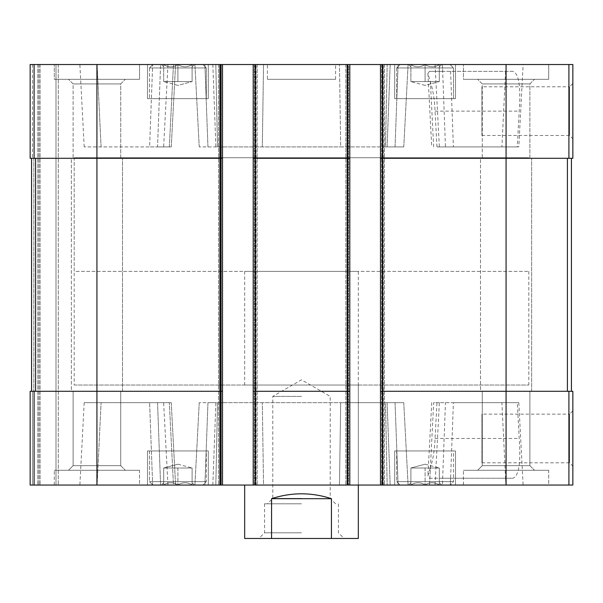 <?xml version="1.0" encoding="UTF-8"?>
<svg xmlns="http://www.w3.org/2000/svg" width="603" height="603" viewBox="0 0 603 603"><rect width="100%" height="100%" fill="white"/><g stroke="black" fill="none" stroke-linecap="round" stroke-linejoin="round"><path stroke-width="0.45" stroke-dasharray="3.02 2.26" d="M410.892 64.664C415.595 67.528 420.336 67.528 425.1 64.664C420.397 67.528 415.655 67.528 410.892 64.664C410.892 67.521 410.892 67.521 410.892 64.664C410.892 67.521 410.892 67.521 410.892 64.664C415.595 67.528 420.336 67.528 425.1 64.664C429.803 67.528 434.537 67.528 439.308 64.664C434.605 67.528 429.864 67.528 425.1 64.664C420.397 67.528 415.655 67.528 410.892 64.664C410.892 67.521 410.892 67.521 410.892 64.664C410.892 67.521 410.892 67.521 410.892 64.664L410.892 81.578L417.992 81.578L410.892 81.578L417.992 81.578L410.892 81.578L410.892 64.664L410.892 81.578L432.2 81.578L410.892 81.578L417.992 81.578L410.892 81.578L410.892 64.664M410.779 64.529L441.637 64.529L410.779 64.529M439.308 64.664C439.308 67.521 439.308 67.521 439.308 64.664C439.308 67.521 439.308 67.521 439.308 64.664C434.605 67.528 429.864 67.528 425.1 64.664C429.803 67.528 434.537 67.528 439.308 64.664C439.308 67.521 439.308 67.521 439.308 64.664C439.308 67.521 439.308 67.521 439.308 64.664L439.308 81.578L425.1 81.578L439.308 81.578L432.2 81.578L439.308 81.578L439.308 64.664L439.308 81.578L417.992 81.578L432.2 81.578L425.1 81.578L425.1 64.664L425.1 81.578L417.992 81.578L439.308 81.578L432.2 81.578L439.308 81.578L439.308 64.664M163.692 64.664C168.395 67.528 173.136 67.528 177.9 64.664C173.197 67.528 168.463 67.528 163.692 64.664C163.692 67.521 163.692 67.521 163.692 64.664C163.692 67.521 163.692 67.521 163.692 64.664C168.395 67.528 173.136 67.528 177.9 64.664C182.603 67.528 187.345 67.528 192.108 64.664C187.405 67.528 182.664 67.528 177.9 64.664C173.197 67.528 168.463 67.528 163.692 64.664C163.692 67.521 163.692 67.521 163.692 64.664C163.692 67.521 163.692 67.521 163.692 64.664L163.692 81.578L170.8 81.578L163.692 81.578L170.8 81.578L163.692 81.578L163.692 64.664L163.692 81.578L185.008 81.578L163.692 81.578L170.8 81.578L163.692 81.578L163.692 64.664M163.579 64.529L194.437 64.529L163.579 64.529M192.108 64.664C192.108 67.521 192.108 67.521 192.108 64.664C192.108 67.521 192.108 67.521 192.108 64.664C187.405 67.528 182.664 67.528 177.9 64.664C182.603 67.528 187.345 67.528 192.108 64.664C192.108 67.521 192.108 67.521 192.108 64.664C192.108 67.521 192.108 67.521 192.108 64.664L192.108 81.578L177.9 81.578L192.108 81.578L185.008 81.578L192.108 81.578L192.108 64.664L192.108 81.578L170.8 81.578L185.008 81.578L177.9 81.578L177.9 64.664L177.9 81.578L170.8 81.578L192.108 81.578L185.008 81.578L192.108 81.578L192.108 64.664M455.499 64.529L394.694 64.529L455.499 64.529L394.694 64.529L455.499 64.529L455.499 98.628L394.694 98.628L455.499 98.628L394.694 98.628L455.499 98.628L455.499 64.529M208.306 64.529L147.501 64.529L208.306 64.529L147.501 64.529L208.306 64.529L208.306 98.628L147.501 98.628L208.306 98.628L147.501 98.628L208.306 98.628L208.306 64.529M139.542 64.529L54.3 64.529L139.542 64.529L54.3 64.529L139.542 64.529L139.542 79.302L54.3 79.302L54.3 64.529L54.3 79.302L139.542 79.302L54.3 79.302L139.542 79.302L139.542 64.529M548.7 64.529L463.458 64.529L548.7 64.529L463.458 64.529L548.7 64.529L548.7 79.302L463.458 79.302L463.458 64.529L463.458 79.302L548.7 79.302L463.458 79.302L548.7 79.302L548.7 64.529M267.4 64.529L335.6 64.529L267.4 64.529L267.4 79.302L335.6 79.302L267.4 79.302M212.836 64.529L408.088 64.529L194.912 64.529L263.534 64.529L212.836 64.529L215.889 146.928L340.687 146.928L215.889 146.928L212.836 64.529M34.092 64.529L34.092 158.295L30.15 158.295L32.426 158.295L30.15 158.295L30.15 64.529L30.15 158.295L32.426 158.295L30.15 158.295L30.15 64.529L30.15 158.295L30.15 64.529L572.85 64.529L572.85 158.295L382.762 158.295L571.433 158.295L571.433 391.287L567.408 391.287L571.433 391.287M221.376 64.529L219.665 64.529L221.376 64.529L221.376 485.053L218.535 485.053L222.507 485.053L221.376 485.053L221.376 64.529M219.665 64.529L220.804 64.529L218.535 64.529L219.665 64.529L219.665 485.053L219.665 64.529M34.092 158.295L222.507 158.295L222.507 485.053L222.507 64.529L222.507 158.295L220.238 158.295L220.238 391.287L96.925 391.287L222.507 391.287L30.15 391.287L30.15 485.053L30.15 391.287L30.15 485.053L30.15 391.287L33.843 391.287L30.15 391.287L32.426 391.287L30.15 391.287L30.15 485.053L254.903 485.053L254.903 64.529L257.172 64.529L254.903 64.529L254.903 485.053L257.172 485.053L253.2 485.053L572.85 485.053L572.85 391.287L568.908 391.287L568.908 485.053M348.67 64.529L346.959 64.529L348.67 64.529L348.67 485.053L348.67 64.529M346.959 64.529L348.097 64.529L345.828 64.529L346.959 64.529L346.959 485.053L346.959 64.529M382.196 64.529L384.465 64.529L382.196 64.529L382.196 485.053L382.196 64.529M56.004 64.529L40.092 64.529L58.28 64.529L56.004 64.529L56.004 485.053L58.28 485.053L37.823 485.053L56.004 485.053L56.004 64.529M152.657 64.529L79.875 64.529L175.579 64.529L152.657 64.529L149.604 146.928L84.194 146.928L157.541 146.928L149.604 146.928L152.657 64.529M518.806 146.928L445.459 146.928L442.406 64.529L427.421 64.529L523.125 64.529L442.406 64.529L442.655 71.35L429.434 71.35L512.897 71.35C518.859 73.415 520.954 86.681 519.191 111.125L517.299 146.928L518.806 146.928L523.125 64.529M73.121 83.923L120.721 83.923L73.121 83.923L120.721 83.923L73.121 83.923L68.508 79.302L125.334 79.302L68.508 79.302L125.334 79.302L68.508 79.302L73.121 83.923L73.121 158.295L120.721 158.295L73.121 158.295L73.121 83.923M71.35 158.295L122.492 158.295L71.35 158.295L122.492 158.295L71.35 158.295L71.35 391.287L122.492 391.287L71.35 391.287L122.492 391.287L71.35 391.287L71.35 158.295M120.721 158.295L73.121 158.295L120.721 158.295L120.721 83.923L125.334 79.302L120.721 83.923L120.721 158.295M73.121 391.287L120.721 391.287L73.121 391.287L120.721 391.287L73.121 391.287L73.121 465.659L120.721 465.659L73.121 465.659L68.508 470.28L125.334 470.28L68.508 470.28L125.334 470.28L68.508 470.28L73.121 465.659L120.721 465.659L73.121 465.659L73.121 391.287M482.279 83.923L529.879 83.923L482.279 83.923L529.879 83.923L482.279 83.923L477.666 79.302L534.492 79.302L477.666 79.302L534.492 79.302L477.666 79.302L482.279 83.923L482.279 158.295L529.879 158.295L482.279 158.295L482.279 83.923M480.508 158.295L531.65 158.295L480.508 158.295L531.65 158.295L480.508 158.295L480.508 391.287L531.65 391.287L480.508 391.287L531.65 391.287L480.508 391.287L480.508 158.295M529.879 158.295L482.279 158.295L529.879 158.295L529.879 83.923L534.492 79.302L529.879 83.923L529.879 158.295M482.279 391.287L529.879 391.287L482.279 391.287L529.879 391.287L482.279 391.287L482.279 465.659L529.879 465.659L482.279 465.659L477.666 470.28L534.492 470.28L477.666 470.28L534.492 470.28L477.666 470.28L482.279 465.659L529.879 465.659L482.279 465.659L482.279 391.287M208.306 485.053L147.501 485.053L208.306 485.053L147.501 485.053L208.306 485.053L208.306 450.954L147.501 450.954L208.306 450.954L147.501 450.954L208.306 450.954L208.306 485.053M455.499 485.053L394.694 485.053L455.499 485.053L394.694 485.053L455.499 485.053L455.499 450.954L394.694 450.954L455.499 450.954L394.694 450.954L455.499 450.954L455.499 485.053M139.542 485.053L54.3 485.053L139.542 485.053L54.3 485.053L139.542 485.053L139.542 470.28L54.3 470.28L139.542 470.28L54.3 470.28L139.542 470.28L139.542 485.053M548.7 485.053L463.458 485.053L548.7 485.053L463.458 485.053L548.7 485.053L548.7 470.28L463.458 470.28L548.7 470.28L463.458 470.28L548.7 470.28L548.7 485.053M358.325 385.038L244.675 385.038L358.325 385.038L358.325 485.053L244.675 485.053L358.325 485.053L358.325 271.38L244.675 271.38L358.325 271.38M212.836 485.053L408.088 485.053L194.912 485.053L263.534 485.053L212.836 485.053L215.889 402.653L340.687 402.653L207.952 402.653L215.889 402.653L212.836 485.053M263.534 485.053L339.466 485.053L263.534 485.053L262.313 402.653L263.534 485.053M152.657 485.053L97.106 485.053L160.594 485.053L152.657 485.053L149.604 402.653L84.194 402.653L171.26 402.653L149.604 402.653L152.657 485.053M173.468 485.053L160.594 485.053L175.579 485.053L167.958 485.053L173.468 485.053L169.322 402.653L173.468 485.053M97.106 485.053L79.875 485.053L97.106 485.053L101.085 402.653L97.106 485.053M220.804 485.053L218.535 485.053L220.804 485.053L220.804 64.529L220.804 485.053M256.041 485.053L253.2 485.053L256.041 485.053L256.041 64.529L256.041 485.053M383.335 485.053L380.493 485.053L383.335 485.053L383.335 64.529L383.335 485.053M32.426 485.053L38.961 485.053L32.426 485.053L32.426 391.287L33.843 391.287L32.426 391.287L32.426 485.053M429.532 485.053L442.406 485.053L427.421 485.053L435.042 485.053L429.532 485.053L433.678 402.653L439.361 402.653L436.971 402.653L435.057 438.456C434.582 450.034 433.029 459.735 430.414 467.551L429.532 485.053M453.396 402.653L518.806 402.653L517.299 402.653L519.191 438.456C520.962 462.87 518.866 476.129 512.897 478.232L450.592 478.232L450.343 485.053L442.406 485.053L505.894 485.053L450.343 485.053L453.396 402.653L433.678 402.653M505.57 478.232L505.894 485.053L523.125 485.053L505.894 485.053L501.915 402.653M220.238 64.529L220.238 158.295L31.567 158.295L31.567 391.287L35.592 391.287L31.567 391.287L31.567 158.295L33.843 158.295L31.567 158.295L31.567 391.287L31.567 158.295L96.925 158.295L96.925 391.287L35.592 391.287L96.925 391.287L96.925 485.053M253.2 158.295L255.468 158.295L253.2 158.295L253.2 485.053L253.2 64.529L253.2 158.295L347.532 158.295L255.468 158.295L255.468 391.287L253.2 391.287L347.532 391.287L255.468 391.287L255.468 485.053M349.8 64.529L349.8 485.053M347.532 64.529L347.532 158.295L255.468 158.295L255.468 64.529M380.493 158.295L382.762 158.295L380.493 158.295L380.493 485.053L380.493 64.529L380.493 158.295L382.762 158.295L382.762 391.287L506.075 391.287L380.493 391.287L382.762 391.287L382.762 485.053M572.85 83.485L572.85 138.773L572.85 83.485L569.549 86.787L569.549 135.471L569.549 86.787L481.925 86.787L481.925 135.471L481.925 86.787M38.961 64.529L38.961 485.053L38.961 64.529M58.28 64.529L58.28 485.053L58.28 64.529M218.535 64.529L218.535 485.053L218.535 64.529M257.172 64.529L257.172 485.053L257.172 64.529M349.8 158.295L347.532 158.295L347.532 391.287L349.8 391.287L253.2 391.287M345.828 64.529L345.828 485.053L345.828 64.529M384.465 64.529L384.465 485.053L384.465 64.529M571.433 158.295L506.075 158.295L506.075 391.287L568.908 391.287M572.85 410.816L572.85 466.096L572.85 410.816L569.549 414.118L569.549 462.795L569.549 414.118L481.925 414.118L481.925 462.795L481.925 414.118M380.493 64.529L380.493 485.053M253.2 64.529L253.2 485.053M222.507 64.529L222.507 485.053M222.507 158.295L96.925 158.295L96.925 64.529M506.075 485.053L506.075 391.287L380.493 391.287M506.075 64.529L506.075 158.295L382.762 158.295L382.762 64.529M347.532 485.053L347.532 391.287L349.8 391.287M220.238 485.053L220.238 391.287L222.507 391.287M31.567 158.295L31.567 391.287M385.505 402.653L199.231 402.653L403.769 402.653L385.505 402.653L387.171 485.053L385.505 402.653M340.687 402.653L403.769 402.653L340.687 402.653L339.466 485.053L340.687 402.653M450.592 478.232L442.655 478.232L442.406 485.053L445.459 402.653M442.655 478.232L429.434 478.232L427.896 476.099L430.414 467.551M517.299 402.653L436.971 402.653M429.434 478.232L512.897 478.232M385.505 146.928L199.231 146.928L403.769 146.928L385.505 146.928L387.171 64.529L385.505 146.928M340.687 146.928L395.048 146.928L340.687 146.928L339.466 64.529L340.687 146.928M395.048 146.928L403.769 146.928L395.048 146.928L398.101 64.529L395.048 146.928M157.541 146.928L171.26 146.928L157.541 146.928L160.594 64.529L157.541 146.928M429.434 71.35L427.896 73.483L430.414 82.038C433.029 89.839 434.575 99.54 435.057 111.125L436.971 146.928L517.299 146.928M445.459 146.928L436.971 146.928M512.897 71.35L442.655 71.35M244.675 271.38L244.675 385.038M74.192 385.038L528.808 385.038L74.192 385.038L74.192 157.73L528.808 157.73L74.192 157.73L528.808 157.73L74.192 157.73L74.192 271.38L528.808 271.38L74.192 271.38M463.458 485.053L463.458 470.28L463.458 485.053M54.3 485.053L54.3 470.28L54.3 485.053M453.516 450.954L396.684 450.954L453.516 450.954L453.516 481.639L396.684 481.639L453.516 481.639L396.684 481.639L453.516 481.639L450.102 485.053L400.098 485.053L450.102 485.053L453.516 481.639L453.516 450.954L396.684 450.954L453.516 450.954M441.637 485.053L408.563 485.053L441.637 485.053L408.563 485.053L441.637 485.053L439.308 482.724L441.637 485.053M439.308 484.918C439.308 482.061 439.308 482.061 439.308 484.918C434.605 482.053 429.864 482.053 425.1 484.918C420.397 482.053 415.655 482.053 410.892 484.918C410.892 482.061 410.892 482.061 410.892 484.918C410.892 482.061 410.892 482.061 410.892 484.918C415.595 482.053 420.336 482.053 425.1 484.918C429.803 482.053 434.537 482.053 439.308 484.918C439.308 482.061 439.308 482.061 439.308 484.918C439.308 482.061 439.308 482.061 439.308 484.918C434.605 482.053 429.864 482.053 425.1 484.918C420.397 482.053 415.655 482.053 410.892 484.918C410.892 482.061 410.892 482.061 410.892 484.918C410.892 482.061 410.892 482.061 410.892 484.918C415.595 482.053 420.336 482.053 425.1 484.918C429.803 482.053 434.537 482.053 439.308 484.918C439.308 482.061 439.308 482.061 439.308 484.918L439.308 468.003L410.892 468.003L439.308 468.003L432.2 468.003L439.308 468.003L439.308 484.918L439.308 468.003L425.1 468.003L425.1 484.918L425.1 468.003L410.892 468.003L410.892 484.918L410.892 468.003L439.308 468.003L432.2 468.003L439.308 468.003L439.308 484.918M206.316 450.954L149.484 450.954L206.316 450.954L206.316 481.639L149.484 481.639L206.316 481.639L149.484 481.639L206.316 481.639L202.902 485.053L152.898 485.053L202.902 485.053L206.316 481.639L206.316 450.954L149.484 450.954L206.316 450.954M194.437 485.053L161.363 485.053L194.437 485.053L161.363 485.053L194.437 485.053L192.108 482.724L194.437 485.053M192.108 484.918C192.108 482.061 192.108 482.061 192.108 484.918C187.405 482.053 182.664 482.053 177.9 484.918C173.197 482.053 168.463 482.053 163.692 484.918C163.692 482.061 163.692 482.061 163.692 484.918C163.692 482.061 163.692 482.061 163.692 484.918C168.395 482.053 173.136 482.053 177.9 484.918C182.603 482.053 187.345 482.053 192.108 484.918C192.108 482.061 192.108 482.061 192.108 484.918C192.108 482.061 192.108 482.061 192.108 484.918C187.405 482.053 182.664 482.053 177.9 484.918C173.197 482.053 168.463 482.053 163.692 484.918C163.692 482.061 163.692 482.061 163.692 484.918C163.692 482.061 163.692 482.061 163.692 484.918C168.395 482.053 173.136 482.053 177.9 484.918C182.603 482.053 187.345 482.053 192.108 484.918C192.108 482.061 192.108 482.061 192.108 484.918L192.108 468.003L163.692 468.003L192.108 468.003L185.008 468.003L192.108 468.003L192.108 484.918L192.108 468.003L177.9 468.003L177.9 484.918L177.9 468.003L163.692 468.003L163.692 484.918L163.692 468.003L192.108 468.003L185.008 468.003L192.108 468.003L192.108 484.918M450.102 485.053L400.098 485.053L450.102 485.053M202.902 485.053L152.898 485.053L202.902 485.053M453.516 98.628L396.684 98.628L453.516 98.628L396.684 98.628L453.516 98.628L453.516 67.943L396.684 67.943L453.516 67.943L396.684 67.943L453.516 67.943L453.516 98.628M450.102 64.529L400.098 64.529L450.102 64.529L453.516 67.943L450.102 64.529L400.098 64.529L450.102 64.529M206.316 98.628L149.484 98.628L206.316 98.628L149.484 98.628L206.316 98.628L206.316 67.943L149.484 67.943L206.316 67.943L149.484 67.943L206.316 67.943L206.316 98.628M202.902 64.529L152.898 64.529L202.902 64.529L206.316 67.943L202.902 64.529L152.898 64.529L202.902 64.529M425.1 464.197L439.308 468.003L425.1 464.197L410.892 468.003L410.892 484.918L410.892 468.003L425.1 464.197M177.9 464.197L192.108 468.003L177.9 464.197L163.692 468.003L163.692 484.918L163.692 468.003L177.9 464.197M177.9 468.003L177.9 484.918L177.9 468.003M425.1 468.003L425.1 484.918L425.1 468.003M425.1 85.385L410.892 81.578L425.1 85.385L439.308 81.578L425.1 85.385M177.9 85.385L163.692 81.578L177.9 85.385L192.108 81.578L177.9 85.385M177.9 81.578L177.9 64.664L177.9 81.578M425.1 81.578L425.1 64.664L425.1 81.578M358.325 538.471L331.439 538.471L331.439 498.689C311.48 492.184 291.52 492.184 271.561 498.689L331.439 498.689M331.439 538.471L271.561 538.471L271.561 498.689M271.561 538.471L244.675 538.471M301.5 538.471L258.883 538.471L301.5 538.471M528.808 271.38L528.808 385.038M301.5 532.788L264.559 532.788L301.5 532.788M301.5 503.807L264.559 503.807L301.5 503.807M301.5 498.425L272.782 498.425L301.5 498.425M301.5 396.405L272.782 396.405L301.5 396.405M32.426 64.529L32.426 158.295L32.426 64.529M568.908 64.529L568.908 158.295M33.843 158.295L33.843 391.287L33.843 158.295M37.823 64.529L37.823 485.053L37.823 64.529M40.092 64.529L40.092 485.053L40.092 64.529M34.092 391.287L34.092 485.053M254.33 64.529L254.33 485.053L254.33 64.529M348.097 64.529L348.097 485.053L348.097 64.529M381.624 64.529L381.624 485.053L381.624 64.529M567.408 158.295L567.408 391.287M35.592 158.295L35.592 391.287M217.495 402.653L215.829 485.053L217.495 402.653M207.952 402.653L204.899 485.053L207.952 402.653M387.111 402.653L390.164 485.053L387.111 402.653M395.048 402.653L398.101 485.053L395.048 402.653M157.541 402.653L160.594 485.053L157.541 402.653M435.057 438.456L519.191 438.456M217.495 146.928L215.829 64.529L217.495 146.928M207.952 146.928L204.899 64.529L207.952 146.928M262.313 146.928L263.534 64.529L262.313 146.928M387.111 146.928L390.164 64.529L387.111 146.928M101.085 146.928L97.106 64.529L101.085 146.928M169.322 146.928L173.468 64.529L169.322 146.928M433.678 146.928L430.414 82.038M450.592 71.35L453.396 146.928M505.57 71.35L501.915 146.928M435.057 111.125L519.191 111.125M439.308 66.858L441.637 64.529L439.308 66.858M410.892 66.858L408.563 64.529L410.892 66.858M192.108 66.858L194.437 64.529L192.108 66.858M163.692 66.858L161.363 64.529L163.692 66.858M122.492 391.287L122.492 158.295L122.492 391.287M120.721 465.659L120.721 391.287L120.721 465.659L125.334 470.28L120.721 465.659M531.65 391.287L531.65 158.295L531.65 391.287M529.879 465.659L529.879 391.287L529.879 465.659L534.492 470.28L529.879 465.659M199.231 402.653L194.912 485.053L199.231 402.653M403.769 402.653L408.088 485.053L403.769 402.653M84.194 402.653L79.875 485.053M171.26 402.653L175.579 485.053L171.26 402.653M167.958 485.053L163.639 402.653M435.042 485.053L439.361 402.653M431.74 402.653L427.896 476.099M518.806 402.653L523.125 485.053M199.231 146.928L194.912 64.529L199.231 146.928M403.769 146.928L408.088 64.529L403.769 146.928M84.194 146.928L79.875 64.529M171.26 146.928L175.579 64.529L171.26 146.928M167.958 64.529L163.639 146.928M435.042 64.529L439.361 146.928M427.896 73.483L431.74 146.928M481.925 462.795L569.549 462.795L572.85 466.096M481.925 135.471L569.549 135.471L572.85 138.773M335.6 79.302L335.6 64.529M394.694 450.954L394.694 485.053L394.694 450.954M396.684 450.954L396.684 481.639L400.098 485.053L396.684 481.639L396.684 450.954M410.892 482.724L408.563 485.053L410.892 482.724M147.501 450.954L147.501 485.053L147.501 450.954M149.484 450.954L149.484 481.639L152.898 485.053L149.484 481.639L149.484 450.954M163.692 482.724L161.363 485.053L163.692 482.724M394.694 64.529L394.694 98.628L394.694 64.529M396.684 67.943L396.684 98.628L396.684 67.943L400.098 64.529L396.684 67.943M147.501 64.529L147.501 98.628L147.501 64.529M149.484 67.943L149.484 98.628L149.484 67.943L152.898 64.529L149.484 67.943M264.559 503.807L264.559 532.788L258.883 538.471M338.441 503.807L338.441 532.788L344.117 538.471M335.6 503.807L330.218 498.425L330.218 396.405L301.5 379.822L272.782 396.405L272.782 498.425L267.4 503.807"/><path stroke-width="0.9" d="M568.908 64.529L568.908 158.295L572.85 158.295L572.85 64.529L30.15 64.529L30.15 158.295L220.238 158.295L220.238 485.053L30.15 485.053L30.15 391.287L34.092 391.287L34.092 485.053M382.762 64.529L382.762 391.287L572.85 391.287L572.85 485.053L220.238 485.053M568.908 158.295L506.075 158.295L506.075 485.053M380.493 64.529L380.493 158.295L506.075 158.295L506.075 64.529M349.8 64.529L349.8 158.295L347.532 158.295L347.532 485.053M255.468 64.529L255.468 158.295L347.532 158.295L347.532 64.529M253.2 64.529L253.2 485.053M349.8 158.295L349.8 391.287L255.468 391.287L255.468 158.295L253.2 158.295M222.507 64.529L222.507 158.295L220.238 158.295L220.238 64.529M382.762 485.053L382.762 391.287L380.493 391.287L380.493 485.053M380.493 158.295L380.493 391.287M349.8 391.287L349.8 485.053M255.468 485.053L255.468 391.287L253.2 391.287M222.507 158.295L222.507 485.053M222.507 391.287L34.092 391.287M31.567 158.295L31.567 391.287M571.433 158.295L571.433 391.287M244.675 485.053L244.675 538.471L358.325 538.471L358.325 485.053M271.561 538.471L271.561 498.689L331.439 498.689C311.48 492.184 291.52 492.184 271.561 498.689M331.439 538.471L331.439 498.689M96.925 64.529L96.925 485.053M34.092 64.529L34.092 158.295M568.908 391.287L568.908 485.053M35.592 158.295L35.592 391.287M567.408 158.295L567.408 391.287"/></g></svg>
